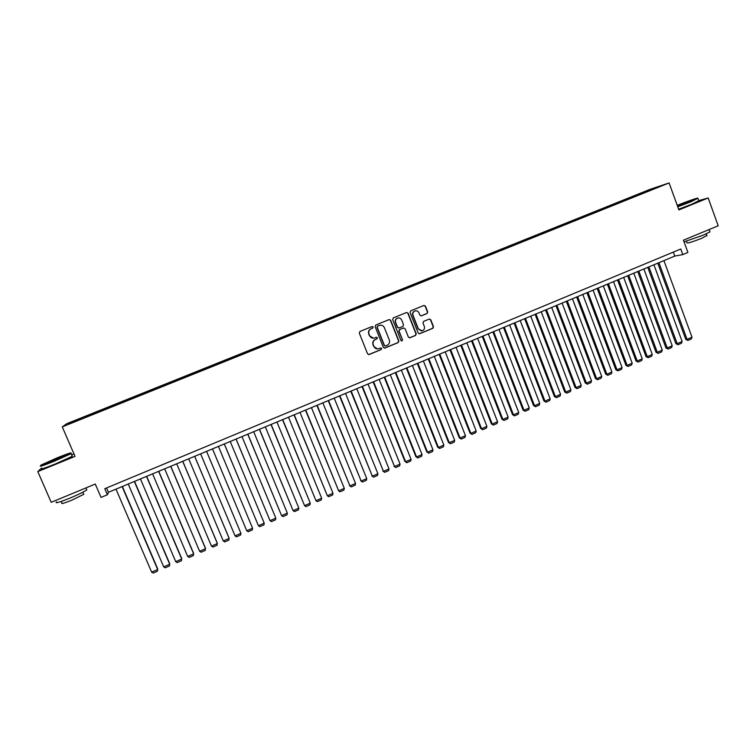 <?xml version="1.0" encoding="UTF-8"?>
<svg xmlns="http://www.w3.org/2000/svg" width="756" height="756" viewBox="0 0 756 756"><rect width="100%" height="100%" fill="white"/><g stroke="black" fill="none" stroke-linecap="round" stroke-linejoin="round"><path stroke-width="1.13" d="M373.143 327.036L372.028 326.545L359.969 331.449L359.289 333.075L367.586 353.846L368.994 354.592L381.194 349.584L381.657 348.459L380.674 347.94L378.444 348.8C376.365 349.13 374.853 348.346 373.918 346.418L373.228 344.689C372.557 342.364 373.275 340.644 375.382 339.52L376.932 338.886L377.405 337.752L376.394 337.242L374.267 338.064C372.15 338.442 370.61 337.658 369.646 335.702L368.956 333.972C368.285 331.638 369.004 329.918 371.111 328.794L372.67 328.161L373.143 327.036M373.407 338.197L369.419 335.721L368.73 333.991C368.059 331.657 368.777 329.937 370.884 328.822L372.443 328.189L372.916 327.055L372.132 326.516M368.588 354.621L380.948 349.593L381.421 348.459L380.74 347.921M377.461 348.903L373.681 346.428L373.001 344.698C372.33 342.373 373.048 340.654 375.146 339.538L376.705 338.896L377.168 337.771L376.441 337.233M643.469 192.071L648.516 190.219L643.469 192.071M427.045 313.532L427.707 311.945L425.439 306.161L423.993 305.424L410.744 310.81L410.073 312.408L418.191 333.027L419.589 333.765L432.838 328.331L433.5 326.734L430.769 319.769L429.351 319.032L423.615 321.376L422.954 322.973L424.314 326.431C424.872 328.586 424.144 330.051 422.122 330.844L418.361 328.879L413.031 315.299C412.464 313.201 413.163 311.737 415.11 310.914C416.887 310.565 418.172 311.217 418.985 312.871L419.873 315.139L421.309 315.866L427.045 313.532L427.414 311.982L425.155 306.208L423.974 305.433M41.693 467.973L37.8 471.602L51.21 502.315L95.265 484.048L101.039 497.42L107.399 494.764L104.782 488.697L680.769 249.007L682.8 254.583L687.903 252.447L683.443 240.191L718.2 225.779L708.183 197.968L698.733 200.642M37.8 471.602L75.033 456.397L62.276 426.885L669.098 182.952L678.897 209.922L708.183 197.968M390.691 320.298L389.104 319.599L375.789 325.014L375.118 326.63L383.358 347.363L384.766 348.1L398.204 342.581L398.866 340.975L390.691 320.298L389.264 319.552M393.328 317.889L406.548 312.511L408.127 313.201L416.244 333.831L415.573 335.437L409.78 337.809L408.382 337.063L405.084 328.699L403.506 328.01L399.754 329.55L399.092 331.156L402.532 339.869L401.946 341.032L400.964 340.512L392.657 319.495L393.328 317.889M74.286 420.979L81.024 418.191L74.286 420.979M62.276 426.885L66.679 423.719L650.217 189.284L669.098 182.952M637.45 195.53L637.128 194.67L84.823 416.565L84.417 417.841M637.128 194.67L659.308 186.505L651.615 189.841L82.007 418.805L68.72 423.87L84.162 417.095M398.053 317.974L397.533 318.068C395.53 318.909 394.83 320.374 395.397 322.481L395.653 322.453C395.086 320.336 395.785 318.871 397.76 318.04C399.537 317.69 400.831 318.352 401.653 320.005L403.543 324.796L402.872 326.403L399.121 327.943L397.543 327.253L395.653 322.453M73.993 453.997L71.669 454.942M107.399 494.764L108.429 492.288L674.796 256.086L682.8 254.583M106.568 487.951L108.429 492.288M673.341 252.098L674.796 256.086M85.23 417.51L84.823 416.565M641.05 194.084L640.521 193.536M71.092 422.916L70.431 422.604M651.615 189.085L651.568 189.614M384.379 348.129L397.949 342.591L398.61 340.994L390.436 320.336M377.679 326.129L377.206 327.253L384.435 345.445L385.418 345.964L387.176 345.256C389.264 344.131 389.983 342.421 389.321 340.096L384.388 327.679C383.415 325.694 381.856 324.91 379.72 325.326L377.442 326.157L377.206 327.253M385.125 345.983L384.19 345.454L376.97 327.282M380.173 325.222L379.314 325.458M377.442 326.157L379.077 325.486M409.431 337.837L415.299 335.447L415.97 333.85L407.853 313.249L406.681 312.474M403.713 327.953L399.499 329.569L398.828 331.175L402.532 339.869M401.946 341.032L402.277 339.879M398.658 328.028L397.287 327.272L395.397 322.481M421.016 315.913L426.762 313.579M415.346 310.858L414.836 310.952C412.889 311.784 412.2 313.249 412.757 315.346L413.031 315.299M421.461 330.939L418.087 328.898L412.757 315.346M419.249 333.802L432.545 328.35L433.207 326.762L430.485 319.807L429.37 319.032M122.113 486.58L157.673 569.504L151.635 572.131L115.989 489.132M151.635 572.131L153.194 573.048L157.418 571.215L157.702 568.89L122.368 486.477M57.352 457.749L41.183 464.997C38.698 466.66 43.035 465.261 54.205 460.81L70.828 453.279C72.085 452.164 67.596 453.657 57.352 457.749M71.073 453.109L71.102 453.647L54.328 461.217C43.536 465.526 38.943 467.038 40.531 465.762M56.587 458.505L63.069 456.416L48.242 462.275L56.587 458.505M62.464 456.737L49.291 462.19M86.439 489.104L86.789 489.916C83.973 491.825 78.473 494.518 70.289 497.968C59.308 502.381 54.697 503.685 56.473 501.88M83.5 493.715L83.765 494.32L71.896 500.151C64.005 503.316 60.688 504.252 61.945 502.929L61.283 501.417M72.028 455.783L72.255 456.293L55.49 463.9C44.462 468.304 39.907 469.778 41.845 468.314M677.641 206.454L697.646 198.327C699.772 196.976 686.854 201.436 677.518 205.263L677.253 205.377M697.731 198.365L690.795 201.833L677.763 206.804M677.404 205.802L690.653 200.964L677.48 206.01M689.633 201.465L678.378 205.755M709.837 231.402L710.007 231.856L702.91 235.286L684.048 241.844M706.869 235.418L701.88 238.244C692.345 241.967 687.365 243.498 686.949 242.808L686.372 241.221M698.771 200.756L691.683 204.281L678.652 209.232M134.341 481.477L169.722 564.269L163.702 566.877L128.236 484.029M163.702 566.877L165.252 567.803L169.457 565.979L169.713 563.674L134.549 481.392M146.513 476.403L181.714 559.053L175.723 561.651L140.436 478.935M175.723 561.651L177.254 562.587L181.44 560.763L181.676 558.476L146.683 476.327M158.628 471.347L193.659 553.865L187.686 556.454L152.58 473.87M187.686 556.454L189.198 557.389L193.375 555.575L193.583 553.298L158.769 471.29M170.695 466.32L205.547 548.695L199.603 551.275L164.666 468.833M199.603 551.275L201.105 552.211L205.254 550.406L205.434 548.147L170.799 466.272M182.706 461.311L217.378 543.545L211.472 546.115L176.706 463.815M211.472 546.115L212.946 547.051L217.085 545.256L217.246 543.016L182.772 461.283M194.661 456.322L229.172 538.423L223.285 540.984L188.688 458.816M223.285 540.984L224.74 541.92L228.86 540.134L229.002 537.903L194.698 456.303M206.568 451.36L240.909 533.32L235.04 535.872L200.624 453.836M235.04 535.872L236.486 536.817L240.588 535.031L240.909 533.32L206.577 451.351M212.493 448.884L246.758 530.778L212.502 448.884M218.427 446.409L252.589 528.236L252.268 529.956L248.185 531.723L246.758 530.778L252.589 528.236M224.286 443.97L258.42 525.703L224.334 443.952M230.23 441.485L264.231 523.18L263.891 524.891L259.828 526.658L258.42 525.703L264.231 523.18M236.033 439.066L270.024 520.657L236.108 439.038M241.986 436.59L275.817 518.143L275.467 519.854L271.423 521.621L270.024 520.657L275.817 518.143M247.732 434.19L281.591 515.63L247.836 434.142M253.685 431.704L287.346 513.126L286.996 514.845L282.971 516.594L281.591 515.63L287.346 513.126M259.374 429.332L293.101 510.631L259.516 429.276M265.337 426.847L298.837 508.136L298.478 509.846L294.462 511.595L293.101 510.631L298.837 508.136M270.969 424.494L304.564 505.641L271.149 424.428M276.942 422.009L310.272 503.156L309.903 504.876L305.915 506.615L304.564 505.641L310.272 503.156M282.517 419.684L315.98 500.68L282.725 419.599M288.49 417.189L321.669 498.204L321.291 499.924L317.312 501.653L315.98 500.68L321.669 498.204M294.018 414.883L327.339 495.738L294.254 414.789M300 412.389L333.009 493.281L332.621 494.991L328.662 496.72L327.339 495.738L333.009 493.281M305.462 410.111L338.66 490.824L305.736 409.998M311.453 407.616L344.301 488.367L343.904 490.086L339.964 491.797L338.66 490.824L344.301 488.367M316.868 405.358L349.933 485.919L317.161 405.235M322.859 402.853L355.547 483.481L355.15 485.191L351.219 486.902L349.433 485.56M351.219 486.902L349.933 485.919L355.547 483.481M328.217 400.623L361.151 481.043L328.548 400.491M334.218 398.119L366.745 478.614L366.339 480.325L362.426 482.026L360.631 480.693M362.426 482.026L361.151 481.043L366.745 478.614M339.52 395.908L372.33 476.185L339.879 395.757M345.53 393.404L377.896 473.757L377.48 475.477L373.587 477.178L371.782 475.845M373.587 477.178L372.33 476.185L377.896 473.757M350.775 391.211L383.462 471.347L351.162 391.05M356.794 388.707L389.009 468.937L388.584 470.648L384.7 472.339L382.876 471.026M384.7 472.339L383.462 471.347L389.009 468.937M361.982 386.543L394.537 466.528L362.407 386.363M368.002 384.029L400.066 464.127L399.631 465.847L395.766 467.52L393.933 466.216M395.766 467.52L394.537 466.528L400.066 464.127M373.143 381.884L404.942 461.434L405.575 461.727L373.596 381.695M379.172 379.37L411.075 459.336L410.64 461.056L406.785 462.729L404.942 461.434M406.785 462.729L405.575 461.727L411.075 459.336M384.256 377.253L415.904 456.671L416.565 456.955L384.738 377.055M390.294 374.73L422.046 454.573L421.593 456.284L417.766 457.956L415.904 456.671M417.766 457.956L416.565 456.955L422.046 454.573M395.331 372.632L426.819 451.927L427.509 452.192L395.832 372.425M401.37 370.119L432.971 449.82L432.508 451.54L428.699 453.203L426.819 451.927M428.699 453.203L427.509 452.192L432.971 449.82M406.35 368.04L437.686 447.202L438.414 447.457L406.889 367.813M412.398 365.517L443.848 445.095L443.375 446.815L439.576 448.469L437.686 447.202M439.576 448.469L438.414 447.457L443.848 445.095M417.331 363.456L448.516 442.496L449.262 442.732L417.888 363.22M423.379 360.933L454.677 440.379L454.205 442.099L450.415 443.753L448.516 442.496M450.415 443.753L449.262 442.732L454.677 440.379M428.255 358.902L459.298 437.809L460.073 438.036L428.85 358.656M434.313 356.378L465.46 435.692L464.978 437.412L461.217 439.056L459.298 437.809M461.217 439.056L460.073 438.036L465.46 435.692M439.141 354.366L470.034 433.141L470.837 433.358L439.765 354.101M445.208 351.833L476.204 431.024L475.713 432.744L471.961 434.379L470.034 433.141M471.961 434.379L470.837 433.358L476.204 431.024M449.981 349.839L480.731 428.491L481.563 428.699L450.633 349.565M456.048 347.306L486.902 426.375L486.41 428.094L482.668 429.72L480.731 428.491M482.668 429.72L481.563 428.699L486.902 426.375M460.782 345.341L491.381 423.861L492.232 424.059L461.462 345.057M466.849 342.808L497.561 421.744L497.051 423.464L493.337 425.08L491.381 423.861M493.337 425.08L492.232 424.059L497.561 421.744M471.536 340.852L501.984 419.249L502.872 419.429L472.235 340.559M477.612 338.319L508.164 417.132L507.663 418.843L503.95 420.459L501.984 419.249M503.95 420.459L502.872 419.429L508.164 417.132M482.243 336.392L512.549 414.666L513.456 414.827L482.971 336.08M488.319 333.85L518.739 412.53L518.219 414.25L514.524 415.857L512.549 414.666M514.524 415.857L513.456 414.827L518.739 412.53M492.903 331.941L523.067 410.092L524.002 410.243L493.659 331.629M498.988 329.399L529.257 407.956L528.737 409.676L525.061 411.273L523.067 410.092M525.061 411.273L524.002 410.243L529.257 407.956M503.524 327.509L533.547 405.537L534.511 405.679L504.309 327.187M509.62 324.967L539.746 403.402L539.208 405.121L535.55 406.719L533.547 405.537M535.55 406.719L534.511 405.679L539.746 403.402M514.099 323.105L543.98 401.001L544.972 401.134L514.912 322.765M520.194 320.553L550.179 398.866L549.64 400.585L546.002 402.173L543.98 401.001M546.002 402.173L544.972 401.134L550.179 398.866M524.636 318.711L554.375 396.484L555.386 396.598L525.467 318.361M530.731 316.159L560.574 394.339L560.035 396.059L556.407 397.647L554.375 396.484M556.407 397.647L555.386 396.598L560.574 394.339M535.125 314.335L564.723 391.986L565.762 392.09L535.985 313.976M541.23 311.784L570.931 389.841L570.383 391.561L566.764 393.139L564.723 391.986M566.764 393.139L565.762 392.09L570.931 389.841M545.567 309.979L575.032 387.507L576.091 387.601L546.465 309.601M551.682 307.427L581.251 385.362L580.684 387.081L577.083 388.641L575.032 387.507M577.083 388.641L576.091 387.601L581.251 385.362M555.972 305.632L585.305 383.037L586.391 383.122L556.888 305.254M562.095 303.09L591.523 380.892L590.956 382.612L587.365 384.171L585.305 383.037M587.365 384.171L586.391 383.122L591.523 380.892M566.338 301.313L595.53 378.595L596.635 378.671L567.283 300.916M572.462 298.762L601.748 376.441L601.181 378.161L597.599 379.72L595.53 378.595M597.599 379.72L596.635 378.671L601.748 376.441M576.658 297.014L605.717 374.173L606.851 374.229L577.631 296.607M582.791 294.453L611.935 372.018L611.358 373.738L607.796 375.288L605.717 374.173M607.796 375.288L606.851 374.229L611.935 372.018M586.939 292.723L615.856 369.76L617.019 369.807L587.932 292.307M593.073 290.162L622.084 367.605L621.498 369.325L617.954 370.865L615.856 369.76M617.954 370.865L617.019 369.807L622.084 367.605M597.183 288.452L625.968 365.365L627.149 365.403L598.194 288.027M603.316 285.891L632.196 363.211L631.6 364.931L628.075 366.462L625.968 365.365M628.075 366.462L627.149 365.403L632.196 363.211M607.38 284.199L636.032 360.99L637.232 361.018L608.419 283.765M613.513 281.638L642.26 358.835L641.664 360.555L638.149 362.077L636.032 360.99M638.149 362.077L637.232 361.018L642.26 358.835M617.539 279.966L646.049 356.634L647.278 356.652L618.597 279.522M623.681 277.405L652.286 354.469L651.681 356.189L648.185 357.72L646.049 356.634M648.185 357.72L647.278 356.652L652.286 354.469M627.65 275.742L656.038 352.296L657.285 352.296L628.746 275.288M633.793 273.181L662.275 350.132L661.67 351.852L658.174 353.364L656.038 352.296M658.174 353.364L657.285 352.296L662.275 350.132M637.724 271.536L665.979 347.977L667.255 347.968L638.839 271.073M643.876 268.975L672.226 345.804L671.611 347.524L668.134 349.036L665.979 347.977M668.134 349.036L667.255 347.968L672.226 345.804M647.769 267.359L675.892 343.668L677.187 343.649L648.903 266.877M653.921 264.789L682.139 341.495L681.515 343.215L678.047 344.727L675.892 343.668M678.047 344.727L677.187 343.649L682.139 341.495M657.758 263.183L685.758 339.378L687.072 339.349L658.92 262.701M663.919 260.622L692.005 337.204L691.371 338.924L687.932 340.427L685.758 339.378M687.932 340.427L687.072 339.349L692.005 337.204M72.255 456.293L71.102 453.647M82.848 492.213L83.765 494.32M86.789 489.916L85.929 487.922M70.828 453.279L71.347 453.496M698.875 201.039L697.996 198.611M706.293 233.821L706.992 235.759M710.007 231.856L709.166 229.531"/></g></svg>
